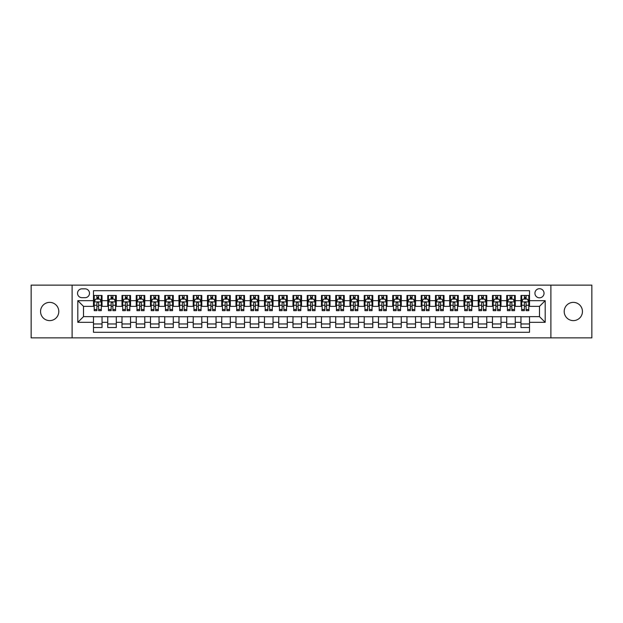 <?xml version="1.0" encoding="UTF-8"?>
<svg xmlns="http://www.w3.org/2000/svg" width="623" height="623" viewBox="0 0 623 623"><rect width="100%" height="100%" fill="white"/><g stroke="black" fill="none" stroke-linecap="round" stroke-linejoin="round"><path stroke-width="0.93" d="M573.324 302.381A9.119 9.119 0 0 0 564.204 311.5A9.119 9.119 0 0 0 573.324 320.619A9.119 9.119 0 0 0 582.443 311.5A9.119 9.119 0 0 0 573.324 302.381M49.676 302.381A9.119 9.119 0 0 0 40.557 311.5A9.119 9.119 0 0 0 49.676 320.619A9.119 9.119 0 0 0 58.796 311.5A9.119 9.119 0 0 0 49.676 302.381M539.487 288.698A4.563 4.563 0 0 0 534.923 293.262A4.563 4.563 0 0 0 539.487 297.817A4.563 4.563 0 0 0 544.043 293.262A4.563 4.563 0 0 0 539.487 288.698M550.888 337.861L591.85 337.861L591.85 285.139L550.888 285.139L550.888 337.861L72.112 337.861L72.112 285.139L31.15 285.139L31.15 337.861L72.112 337.861M529.511 295.473L520.96 295.473L520.96 300.668L515.26 300.668L515.26 306.368L520.96 306.368L520.96 300.668M515.26 300.668L515.26 295.473L506.709 295.473L506.709 300.668L501.009 300.668L501.009 306.368L506.709 306.368L506.709 300.668M501.009 300.668L501.009 295.473L492.466 295.473L492.466 300.668L486.765 300.668L486.765 306.368L492.466 306.368L492.466 300.668M486.765 300.668L486.765 295.473L478.215 295.473L478.215 300.668L472.514 300.668L472.514 306.368L478.215 306.368L478.215 300.668M472.514 300.668L472.514 295.473L463.964 295.473L463.964 300.668L458.263 300.668L458.263 306.368L463.964 306.368L463.964 300.668M458.263 300.668L458.263 295.473L449.713 295.473L449.713 300.668L444.02 300.668L444.02 306.368L449.713 306.368L449.713 300.668M444.02 300.668L444.02 295.473L435.469 295.473L435.469 300.668L429.769 300.668L429.769 306.368L435.469 306.368L435.469 300.668M429.769 300.668L429.769 295.473L421.218 295.473L421.218 300.668L415.518 300.668L415.518 306.368L421.218 306.368L421.218 300.668M415.518 300.668L415.518 295.473L406.967 295.473L406.967 300.668L401.267 300.668L401.267 306.368L406.967 306.368L406.967 300.668M401.267 300.668L401.267 295.473L392.716 295.473L392.716 300.668L387.023 300.668L387.023 306.368L392.716 306.368L392.716 300.668M387.023 300.668L387.023 295.473L378.473 295.473L378.473 300.668L372.772 300.668L372.772 306.368L378.473 306.368L378.473 300.668M372.772 300.668L372.772 295.473L364.221 295.473L364.221 300.668L358.521 300.668L358.521 306.368L364.221 306.368L364.221 300.668M358.521 300.668L358.521 295.473L349.97 295.473L349.97 300.668L344.27 300.668L344.27 306.368L349.97 306.368L349.97 300.668M344.27 300.668L344.27 295.473L335.727 295.473L335.727 300.668L330.026 300.668L330.026 306.368L335.727 306.368L335.727 300.668M330.026 300.668L330.026 295.473L321.476 295.473L321.476 300.668L315.775 300.668L315.775 306.368L321.476 306.368L321.476 300.668M315.775 300.668L315.775 295.473L307.225 295.473L307.225 300.668L301.524 300.668L301.524 306.368L307.225 306.368L307.225 300.668M301.524 300.668L301.524 295.473L292.974 295.473L292.974 300.668L287.273 300.668L287.273 306.368L292.974 306.368L292.974 300.668M287.273 300.668L287.273 295.473L278.73 295.473L278.73 300.668L273.03 300.668L273.03 306.368L278.73 306.368L278.73 300.668M273.03 300.668L273.03 295.473L264.479 295.473L264.479 300.668L258.779 300.668L258.779 306.368L264.479 306.368L264.479 300.668M258.779 300.668L258.779 295.473L250.228 295.473L250.228 300.668L244.528 300.668L244.528 306.368L250.228 306.368L250.228 300.668M244.528 300.668L244.528 295.473L235.977 295.473L235.977 300.668L230.284 300.668L230.284 306.368L235.977 306.368L235.977 300.668M230.284 300.668L230.284 295.473L221.733 295.473L221.733 300.668L216.033 300.668L216.033 306.368L221.733 306.368L221.733 300.668M216.033 300.668L216.033 295.473L207.482 295.473L207.482 300.668L201.782 300.668L201.782 306.368L207.482 306.368L207.482 300.668M201.782 300.668L201.782 295.473L193.231 295.473L193.231 300.668L187.531 300.668L187.531 306.368L193.231 306.368L193.231 300.668M187.531 300.668L187.531 295.473L178.98 295.473L178.98 300.668L173.287 300.668L173.287 306.368L178.98 306.368L178.98 300.668M173.287 300.668L173.287 295.473L164.737 295.473L164.737 300.668L159.036 300.668L159.036 306.368L164.737 306.368L164.737 300.668M159.036 300.668L159.036 295.473L150.486 295.473L150.486 300.668L144.785 300.668L144.785 306.368L150.486 306.368L150.486 300.668M144.785 300.668L144.785 295.473L136.235 295.473L136.235 300.668L130.534 300.668L130.534 306.368L136.235 306.368L136.235 300.668M130.534 300.668L130.534 295.473L121.991 295.473L121.991 300.668L116.291 300.668L116.291 306.368L121.991 306.368L121.991 300.668M116.291 300.668L116.291 295.473L107.74 295.473L107.74 306.368L102.04 306.368L102.04 295.473L93.489 295.473M93.489 327.527L102.04 327.527L102.04 316.632L107.74 316.632L107.74 327.527L116.291 327.527L116.291 316.632L121.991 316.632L121.991 322.332L116.291 322.332M121.991 322.332L121.991 327.527L130.534 327.527L130.534 316.632L136.235 316.632L136.235 322.332L130.534 322.332M136.235 322.332L136.235 327.527L144.785 327.527L144.785 316.632L150.486 316.632L150.486 322.332L144.785 322.332M150.486 322.332L150.486 327.527L159.036 327.527L159.036 316.632L164.737 316.632L164.737 322.332L159.036 322.332M164.737 322.332L164.737 327.527L173.287 327.527L173.287 316.632L178.98 316.632L178.98 322.332L173.287 322.332M178.98 322.332L178.98 327.527L187.531 327.527L187.531 316.632L193.231 316.632L193.231 322.332L187.531 322.332M193.231 322.332L193.231 327.527L201.782 327.527L201.782 316.632L207.482 316.632L207.482 322.332L201.782 322.332M207.482 322.332L207.482 327.527L216.033 327.527L216.033 316.632L221.733 316.632L221.733 322.332L216.033 322.332M221.733 322.332L221.733 327.527L230.284 327.527L230.284 316.632L235.977 316.632L235.977 322.332L230.284 322.332M235.977 322.332L235.977 327.527L244.528 327.527L244.528 316.632L250.228 316.632L250.228 322.332L244.528 322.332M250.228 322.332L250.228 327.527L258.779 327.527L258.779 316.632L264.479 316.632L264.479 322.332L258.779 322.332M264.479 322.332L264.479 327.527L273.03 327.527L273.03 316.632L278.73 316.632L278.73 322.332L273.03 322.332M278.73 322.332L278.73 327.527L287.273 327.527L287.273 316.632L292.974 316.632L292.974 322.332L287.273 322.332M292.974 322.332L292.974 327.527L301.524 327.527L301.524 316.632L307.225 316.632L307.225 322.332L301.524 322.332M307.225 322.332L307.225 327.527L315.775 327.527L315.775 316.632L321.476 316.632L321.476 322.332L315.775 322.332M321.476 322.332L321.476 327.527L330.026 327.527L330.026 316.632L335.727 316.632L335.727 322.332L330.026 322.332M335.727 322.332L335.727 327.527L344.27 327.527L344.27 316.632L349.97 316.632L349.97 322.332L344.27 322.332M349.97 322.332L349.97 327.527L358.521 327.527L358.521 316.632L364.221 316.632L364.221 322.332L358.521 322.332M364.221 322.332L364.221 327.527L372.772 327.527L372.772 316.632L378.473 316.632L378.473 322.332L372.772 322.332M378.473 322.332L378.473 327.527L387.023 327.527L387.023 316.632L392.716 316.632L392.716 322.332L387.023 322.332M392.716 322.332L392.716 327.527L401.267 327.527L401.267 316.632L406.967 316.632L406.967 322.332L401.267 322.332M406.967 322.332L406.967 327.527L415.518 327.527L415.518 316.632L421.218 316.632L421.218 322.332L415.518 322.332M421.218 322.332L421.218 327.527L429.769 327.527L429.769 316.632L435.469 316.632L435.469 322.332L429.769 322.332M435.469 322.332L435.469 327.527L444.02 327.527L444.02 316.632L449.713 316.632L449.713 322.332L444.02 322.332M449.713 322.332L449.713 327.527L458.263 327.527L458.263 316.632L463.964 316.632L463.964 322.332L458.263 322.332M463.964 322.332L463.964 327.527L472.514 327.527L472.514 316.632L478.215 316.632L478.215 322.332L472.514 322.332M478.215 322.332L478.215 327.527L486.765 327.527L486.765 316.632L492.466 316.632L492.466 322.332L486.765 322.332M492.466 322.332L492.466 327.527L501.009 327.527L501.009 316.632L506.709 316.632L506.709 322.332L501.009 322.332M506.709 322.332L506.709 327.527L515.26 327.527L515.26 316.632L520.96 316.632L520.96 322.332L515.26 322.332M81.948 297.677L85.086 297.677A4.416 4.416 0 0 0 89.502 293.262A4.416 4.416 0 0 0 85.086 288.846L81.948 288.846A4.416 4.416 0 0 0 77.532 293.262A4.416 4.416 0 0 0 81.948 297.677M550.888 285.139L72.112 285.139M529.511 300.668L529.511 290.7L93.489 290.7L93.489 306.368L83.513 306.368L83.513 316.632L93.489 316.632L93.489 332.3L529.511 332.3L529.511 316.632L539.487 316.632L539.487 306.368L529.511 306.368L529.511 300.668L545.187 300.668L545.187 322.332L529.511 322.332M93.489 322.332L77.813 322.332L77.813 300.668L93.489 300.668M520.96 322.332L520.96 327.527L529.511 327.527M93.489 299.032L94.205 299.032M96.908 299.032L98.621 299.032M101.323 299.032L102.04 299.032M93.489 306.228L94.205 306.228M96.908 306.228L98.621 306.228M101.323 306.228L102.04 306.228M93.489 316.772L102.04 316.772M93.489 323.968L102.04 323.968M107.74 306.228L108.449 306.228M111.159 306.228L112.872 306.228M115.574 306.228L116.291 306.228M107.74 299.032L108.449 299.032M111.159 299.032L112.872 299.032M115.574 299.032L116.291 299.032M107.74 316.772L116.291 316.772M107.74 323.968L116.291 323.968M121.991 316.772L130.534 316.772M121.991 323.968L130.534 323.968M121.991 299.032L122.7 299.032M125.41 299.032L127.115 299.032M129.825 299.032L130.534 299.032M121.991 306.228L122.7 306.228M125.41 306.228L127.115 306.228M129.825 306.228L130.534 306.228M136.235 316.772L144.785 316.772M136.235 323.968L144.785 323.968M136.235 299.032L136.951 299.032M139.653 299.032L141.366 299.032M144.077 299.032L144.785 299.032M136.235 306.228L136.951 306.228M139.653 306.228L141.366 306.228M144.077 306.228L144.785 306.228M150.486 316.772L159.036 316.772M150.486 323.968L159.036 323.968M150.486 299.032L151.202 299.032M153.904 299.032L155.618 299.032M158.32 299.032L159.036 299.032M150.486 306.228L151.202 306.228M153.904 306.228L155.618 306.228M158.32 306.228L159.036 306.228M164.737 316.772L173.287 316.772M164.737 323.968L173.287 323.968M164.737 299.032L165.445 299.032M168.155 299.032L169.861 299.032M172.571 299.032L173.287 299.032M164.737 306.228L165.445 306.228M168.155 306.228L169.861 306.228M172.571 306.228L173.287 306.228M178.98 316.772L187.531 316.772M178.98 323.968L187.531 323.968M178.98 299.032L179.697 299.032M182.407 299.032L184.112 299.032M186.822 299.032L187.531 299.032M178.98 306.228L179.697 306.228M182.407 306.228L184.112 306.228M186.822 306.228L187.531 306.228M193.231 316.772L201.782 316.772M193.231 323.968L201.782 323.968M193.231 299.032L193.948 299.032M196.65 299.032L198.363 299.032M201.073 299.032L201.782 299.032M193.231 306.228L193.948 306.228M196.65 306.228L198.363 306.228M201.073 306.228L201.782 306.228M207.482 316.772L216.033 316.772M207.482 323.968L216.033 323.968M207.482 299.032L208.191 299.032M210.901 299.032L212.614 299.032M215.317 299.032L216.033 299.032M207.482 306.228L208.191 306.228M210.901 306.228L212.614 306.228M215.317 306.228L216.033 306.228M221.733 316.772L230.284 316.772M221.733 323.968L230.284 323.968M221.733 299.032L222.442 299.032M225.152 299.032L226.858 299.032M229.568 299.032L230.284 299.032M221.733 306.228L222.442 306.228M225.152 306.228L226.858 306.228M229.568 306.228L230.284 306.228M235.977 316.772L244.528 316.772M235.977 323.968L244.528 323.968M235.977 299.032L236.693 299.032M239.403 299.032L241.109 299.032M243.819 299.032L244.528 299.032M235.977 306.228L236.693 306.228M239.403 306.228L241.109 306.228M243.819 306.228L244.528 306.228M250.228 316.772L258.779 316.772M250.228 323.968L258.779 323.968M250.228 299.032L250.944 299.032M253.647 299.032L255.36 299.032M258.07 299.032L258.779 299.032M250.228 306.228L250.944 306.228M253.647 306.228L255.36 306.228M258.07 306.228L258.779 306.228M264.479 316.772L273.03 316.772M264.479 323.968L273.03 323.968M264.479 299.032L265.188 299.032M267.898 299.032L269.611 299.032M272.313 299.032L273.03 299.032M264.479 306.228L265.188 306.228M267.898 306.228L269.611 306.228M272.313 306.228L273.03 306.228M278.73 316.772L287.273 316.772M278.73 323.968L287.273 323.968M278.73 299.032L279.439 299.032M282.149 299.032L283.854 299.032M286.564 299.032L287.273 299.032M278.73 306.228L279.439 306.228M282.149 306.228L283.854 306.228M286.564 306.228L287.273 306.228M292.974 316.772L301.524 316.772M292.974 323.968L301.524 323.968M292.974 299.032L293.69 299.032M296.392 299.032L298.106 299.032M300.816 299.032L301.524 299.032M292.974 306.228L293.69 306.228M296.392 306.228L298.106 306.228M300.816 306.228L301.524 306.228M307.225 316.772L315.775 316.772M307.225 323.968L315.775 323.968M307.225 299.032L307.941 299.032M310.643 299.032L312.357 299.032M315.059 299.032L315.775 299.032M307.225 306.228L307.941 306.228M310.643 306.228L312.357 306.228M315.059 306.228L315.775 306.228M321.476 316.772L330.026 316.772M321.476 323.968L330.026 323.968M321.476 299.032L322.184 299.032M324.894 299.032L326.608 299.032M329.31 299.032L330.026 299.032M321.476 306.228L322.184 306.228M324.894 306.228L326.608 306.228M329.31 306.228L330.026 306.228M335.727 316.772L344.27 316.772M335.727 323.968L344.27 323.968M335.727 299.032L336.436 299.032M339.146 299.032L340.851 299.032M343.561 299.032L344.27 299.032M335.727 306.228L336.436 306.228M339.146 306.228L340.851 306.228M343.561 306.228L344.27 306.228M349.97 316.772L358.521 316.772M349.97 323.968L358.521 323.968M349.97 299.032L350.687 299.032M353.389 299.032L355.102 299.032M357.812 299.032L358.521 299.032M349.97 306.228L350.687 306.228M353.389 306.228L355.102 306.228M357.812 306.228L358.521 306.228M364.221 316.772L372.772 316.772M364.221 323.968L372.772 323.968M364.221 299.032L364.93 299.032M367.64 299.032L369.353 299.032M372.056 299.032L372.772 299.032M364.221 306.228L364.93 306.228M367.64 306.228L369.353 306.228M372.056 306.228L372.772 306.228M378.473 316.772L387.023 316.772M378.473 323.968L387.023 323.968M378.473 299.032L379.181 299.032M381.891 299.032L383.597 299.032M386.307 299.032L387.023 299.032M378.473 306.228L379.181 306.228M381.891 306.228L383.597 306.228M386.307 306.228L387.023 306.228M392.716 316.772L401.267 316.772M392.716 323.968L401.267 323.968M392.716 299.032L393.432 299.032M396.142 299.032L397.848 299.032M400.558 299.032L401.267 299.032M392.716 306.228L393.432 306.228M396.142 306.228L397.848 306.228M400.558 306.228L401.267 306.228M406.967 316.772L415.518 316.772M406.967 323.968L415.518 323.968M406.967 299.032L407.683 299.032M410.386 299.032L412.099 299.032M414.809 299.032L415.518 299.032M406.967 306.228L407.683 306.228M410.386 306.228L412.099 306.228M414.809 306.228L415.518 306.228M421.218 316.772L429.769 316.772M421.218 323.968L429.769 323.968M421.218 299.032L421.927 299.032M424.637 299.032L426.35 299.032M429.052 299.032L429.769 299.032M421.218 306.228L421.927 306.228M424.637 306.228L426.35 306.228M429.052 306.228L429.769 306.228M435.469 316.772L444.02 316.772M435.469 323.968L444.02 323.968M435.469 299.032L436.178 299.032M438.888 299.032L440.593 299.032M443.303 299.032L444.02 299.032M435.469 306.228L436.178 306.228M438.888 306.228L440.593 306.228M443.303 306.228L444.02 306.228M449.713 316.772L458.263 316.772M449.713 323.968L458.263 323.968M449.713 299.032L450.429 299.032M453.139 299.032L454.845 299.032M457.555 299.032L458.263 299.032M449.713 306.228L450.429 306.228M453.139 306.228L454.845 306.228M457.555 306.228L458.263 306.228M463.964 316.772L472.514 316.772M463.964 323.968L472.514 323.968M463.964 299.032L464.68 299.032M467.382 299.032L469.096 299.032M471.798 299.032L472.514 299.032M463.964 306.228L464.68 306.228M467.382 306.228L469.096 306.228M471.798 306.228L472.514 306.228M478.215 316.772L486.765 316.772M478.215 323.968L486.765 323.968M478.215 299.032L478.923 299.032M481.634 299.032L483.347 299.032M486.049 299.032L486.765 299.032M478.215 306.228L478.923 306.228M481.634 306.228L483.347 306.228M486.049 306.228L486.765 306.228M492.466 316.772L501.009 316.772M492.466 323.968L501.009 323.968M492.466 299.032L493.175 299.032M495.885 299.032L497.59 299.032M500.3 299.032L501.009 299.032M492.466 306.228L493.175 306.228M495.885 306.228L497.59 306.228M500.3 306.228L501.009 306.228M506.709 316.772L515.26 316.772M506.709 323.968L515.26 323.968M506.709 299.032L507.426 299.032M510.128 299.032L511.841 299.032M514.551 299.032L515.26 299.032M506.709 306.228L507.426 306.228M510.128 306.228L511.841 306.228M514.551 306.228L515.26 306.228M520.96 316.772L529.511 316.772M520.96 323.968L529.511 323.968M520.96 299.032L521.677 299.032M524.379 299.032L526.092 299.032M528.795 299.032L529.511 299.032M520.96 306.228L521.677 306.228M524.379 306.228L526.092 306.228M528.795 306.228L529.511 306.228M83.513 306.368L77.813 300.668M83.513 316.632L77.813 322.332M545.187 300.668L539.487 306.368M545.187 322.332L539.487 316.632M98.621 297.319L96.908 297.319M101.323 309.483L98.621 309.483L98.621 310.643L101.323 310.643L101.323 301.953L99.898 299.102L95.63 299.102L94.205 301.953L94.205 310.643L96.908 310.643L96.908 309.483L94.205 309.483M94.205 301.953L94.205 295.473M101.323 301.953L101.323 295.473M96.908 299.102L96.908 295.473M98.621 295.473L98.621 299.102M98.621 309.483L98.621 303.019C98.052 301.921 97.484 301.921 96.908 303.019L96.908 309.483M112.872 297.319L111.159 297.319M115.574 309.483L112.872 309.483L112.872 310.643L115.574 310.643L115.574 301.953L114.149 299.102L109.874 299.102L108.449 301.953L108.449 310.643L111.159 310.643L111.159 309.483L108.449 309.483M108.449 301.953L108.449 295.473M115.574 301.953L115.574 295.473M111.159 299.102L111.159 295.473M112.872 295.473L112.872 299.102M112.872 309.483L112.872 303.019C112.296 301.921 111.727 301.921 111.159 303.019L111.159 309.483M127.115 297.319L125.41 297.319M129.825 309.483L127.115 309.483L127.115 310.643L129.825 310.643L129.825 301.953L128.4 299.102L124.125 299.102L122.7 301.953L122.7 310.643L125.41 310.643L125.41 309.483L122.7 309.483M122.7 301.953L122.7 295.473M129.825 301.953L129.825 295.473M125.41 299.102L125.41 295.473M127.115 295.473L127.115 299.102M127.115 309.483L127.115 303.019C126.547 301.921 125.978 301.921 125.41 303.019L125.41 309.483M141.366 297.319L139.653 297.319M144.077 309.483L141.366 309.483L141.366 310.643L144.077 310.643L144.077 301.953L142.651 299.102L138.376 299.102L136.951 301.953L136.951 310.643L139.653 310.643L139.653 309.483L136.951 309.483M136.951 301.953L136.951 295.473M144.077 301.953L144.077 295.473M139.653 299.102L139.653 295.473M141.366 295.473L141.366 299.102M141.366 309.483L141.366 303.019C140.798 301.921 140.23 301.921 139.653 303.019L139.653 309.483M155.618 297.319L153.904 297.319M158.32 309.483L155.618 309.483L155.618 310.643L158.32 310.643L158.32 301.953L156.895 299.102L152.619 299.102L151.202 301.953L151.202 310.643L153.904 310.643L153.904 309.483L151.202 309.483M151.202 301.953L151.202 295.473M158.32 301.953L158.32 295.473M153.904 299.102L153.904 295.473M155.618 295.473L155.618 299.102M155.618 309.483L155.618 303.019C155.049 301.921 154.473 301.921 153.904 303.019L153.904 309.483M169.861 297.319L168.155 297.319M172.571 309.483L169.861 309.483L169.861 310.643L172.571 310.643L172.571 301.953L171.146 299.102L166.871 299.102L165.445 301.953L165.445 310.643L168.155 310.643L168.155 309.483L165.445 309.483M165.445 301.953L165.445 295.473M172.571 301.953L172.571 295.473M168.155 299.102L168.155 295.473M169.861 295.473L169.861 299.102M169.861 309.483L169.861 303.019C169.292 301.921 168.724 301.921 168.155 303.019L168.155 309.483M184.112 297.319L182.407 297.319M186.822 309.483L184.112 309.483L184.112 310.643L186.822 310.643L186.822 301.953L185.397 299.102L181.122 299.102L179.697 301.953L179.697 310.643L182.407 310.643L182.407 309.483L179.697 309.483M179.697 301.953L179.697 295.473M186.822 301.953L186.822 295.473M182.407 299.102L182.407 295.473M184.112 295.473L184.112 299.102M184.112 309.483L184.112 303.019C183.544 301.921 182.975 301.921 182.407 303.019L182.407 309.483M198.363 297.319L196.65 297.319M201.073 309.483L198.363 309.483L198.363 310.643L201.073 310.643L201.073 301.953L199.648 299.102L195.373 299.102L193.948 301.953L193.948 310.643L196.65 310.643L196.65 309.483L193.948 309.483M193.948 301.953L193.948 295.473M201.073 301.953L201.073 295.473M196.65 299.102L196.65 295.473M198.363 295.473L198.363 299.102M198.363 309.483L198.363 303.019C197.795 301.921 197.226 301.921 196.65 303.019L196.65 309.483M212.614 297.319L210.901 297.319M215.317 309.483L212.614 309.483L212.614 310.643L215.317 310.643L215.317 301.953L213.891 299.102L209.616 299.102L208.191 301.953L208.191 310.643L210.901 310.643L210.901 309.483L208.191 309.483M208.191 301.953L208.191 295.473M215.317 301.953L215.317 295.473M210.901 299.102L210.901 295.473M212.614 295.473L212.614 299.102M212.614 309.483L212.614 303.019C212.046 301.921 211.47 301.921 210.901 303.019L210.901 309.483M226.858 297.319L225.152 297.319M229.568 309.483L226.858 309.483L226.858 310.643L229.568 310.643L229.568 301.953L228.143 299.102L223.867 299.102L222.442 301.953L222.442 310.643L225.152 310.643L225.152 309.483L222.442 309.483M222.442 301.953L222.442 295.473M229.568 301.953L229.568 295.473M225.152 299.102L225.152 295.473M226.858 295.473L226.858 299.102M226.858 309.483L226.858 303.019C226.289 301.921 225.721 301.921 225.152 303.019L225.152 309.483M241.109 297.319L239.403 297.319M243.819 309.483L241.109 309.483L241.109 310.643L243.819 310.643L243.819 301.953L242.394 299.102L238.118 299.102L236.693 301.953L236.693 310.643L239.403 310.643L239.403 309.483L236.693 309.483M236.693 301.953L236.693 295.473M243.819 301.953L243.819 295.473M239.403 299.102L239.403 295.473M241.109 295.473L241.109 299.102M241.109 309.483L241.109 303.019C240.54 301.921 239.972 301.921 239.403 303.019L239.403 309.483M255.36 297.319L253.647 297.319M258.07 309.483L255.36 309.483L255.36 310.643L258.07 310.643L258.07 301.953L256.645 299.102L252.37 299.102L250.944 301.953L250.944 310.643L253.647 310.643L253.647 309.483L250.944 309.483M250.944 301.953L250.944 295.473M258.07 301.953L258.07 295.473M253.647 299.102L253.647 295.473M255.36 295.473L255.36 299.102M255.36 309.483L255.36 303.019C254.791 301.921 254.223 301.921 253.647 303.019L253.647 309.483M269.611 297.319L267.898 297.319M272.313 309.483L269.611 309.483L269.611 310.643L272.313 310.643L272.313 301.953L270.888 299.102L266.613 299.102L265.188 301.953L265.188 310.643L267.898 310.643L267.898 309.483L265.188 309.483M265.188 301.953L265.188 295.473M272.313 301.953L272.313 295.473M267.898 299.102L267.898 295.473M269.611 295.473L269.611 299.102M269.611 309.483L269.611 303.019C269.035 301.921 268.466 301.921 267.898 303.019L267.898 309.483M283.854 297.319L282.149 297.319M286.564 309.483L283.854 309.483L283.854 310.643L286.564 310.643L286.564 301.953L285.139 299.102L280.864 299.102L279.439 301.953L279.439 310.643L282.149 310.643L282.149 309.483L279.439 309.483M279.439 301.953L279.439 295.473M286.564 301.953L286.564 295.473M282.149 299.102L282.149 295.473M283.854 295.473L283.854 299.102M283.854 309.483L283.854 303.019C283.286 301.921 282.717 301.921 282.149 303.019L282.149 309.483M298.106 297.319L296.392 297.319M300.816 309.483L298.106 309.483L298.106 310.643L300.816 310.643L300.816 301.953L299.39 299.102L295.115 299.102L293.69 301.953L293.69 310.643L296.392 310.643L296.392 309.483L293.69 309.483M293.69 301.953L293.69 295.473M300.816 301.953L300.816 295.473M296.392 299.102L296.392 295.473M298.106 295.473L298.106 299.102M298.106 309.483L298.106 303.019C297.537 301.921 296.969 301.921 296.392 303.019L296.392 309.483M312.357 297.319L310.643 297.319M315.059 309.483L312.357 309.483L312.357 310.643L315.059 310.643L315.059 301.953L313.634 299.102L309.366 299.102L307.941 301.953L307.941 310.643L310.643 310.643L310.643 309.483L307.941 309.483M307.941 301.953L307.941 295.473M315.059 301.953L315.059 295.473M310.643 299.102L310.643 295.473M312.357 295.473L312.357 299.102M312.357 309.483L312.357 303.019C311.788 301.921 311.22 301.921 310.643 303.019L310.643 309.483M326.608 297.319L324.894 297.319M329.31 309.483L326.608 309.483L326.608 310.643L329.31 310.643L329.31 301.953L327.885 299.102L323.61 299.102L322.184 301.953L322.184 310.643L324.894 310.643L324.894 309.483L322.184 309.483M322.184 301.953L322.184 295.473M329.31 301.953L329.31 295.473M324.894 299.102L324.894 295.473M326.608 295.473L326.608 299.102M326.608 309.483L326.608 303.019C326.031 301.921 325.463 301.921 324.894 303.019L324.894 309.483M340.851 297.319L339.146 297.319M343.561 309.483L340.851 309.483L340.851 310.643L343.561 310.643L343.561 301.953L342.136 299.102L337.861 299.102L336.436 301.953L336.436 310.643L339.146 310.643L339.146 309.483L336.436 309.483M336.436 301.953L336.436 295.473M343.561 301.953L343.561 295.473M339.146 299.102L339.146 295.473M340.851 295.473L340.851 299.102M340.851 309.483L340.851 303.019C340.283 301.921 339.714 301.921 339.146 303.019L339.146 309.483M355.102 297.319L353.389 297.319M357.812 309.483L355.102 309.483L355.102 310.643L357.812 310.643L357.812 301.953L356.387 299.102L352.112 299.102L350.687 301.953L350.687 310.643L353.389 310.643L353.389 309.483L350.687 309.483M350.687 301.953L350.687 295.473M357.812 301.953L357.812 295.473M353.389 299.102L353.389 295.473M355.102 295.473L355.102 299.102M355.102 309.483L355.102 303.019C354.534 301.921 353.965 301.921 353.389 303.019L353.389 309.483M369.353 297.319L367.64 297.319M372.056 309.483L369.353 309.483L369.353 310.643L372.056 310.643L372.056 301.953L370.63 299.102L366.355 299.102L364.93 301.953L364.93 310.643L367.64 310.643L367.64 309.483L364.93 309.483M364.93 301.953L364.93 295.473M372.056 301.953L372.056 295.473M367.64 299.102L367.64 295.473M369.353 295.473L369.353 299.102M369.353 309.483L369.353 303.019C368.785 301.921 368.209 301.921 367.64 303.019L367.64 309.483M383.597 297.319L381.891 297.319M386.307 309.483L383.597 309.483L383.597 310.643L386.307 310.643L386.307 301.953L384.882 299.102L380.606 299.102L379.181 301.953L379.181 310.643L381.891 310.643L381.891 309.483L379.181 309.483M379.181 301.953L379.181 295.473M386.307 301.953L386.307 295.473M381.891 299.102L381.891 295.473M383.597 295.473L383.597 299.102M383.597 309.483L383.597 303.019C383.028 301.921 382.46 301.921 381.891 303.019L381.891 309.483M397.848 297.319L396.142 297.319M400.558 309.483L397.848 309.483L397.848 310.643L400.558 310.643L400.558 301.953L399.133 299.102L394.857 299.102L393.432 301.953L393.432 310.643L396.142 310.643L396.142 309.483L393.432 309.483M393.432 301.953L393.432 295.473M400.558 301.953L400.558 295.473M396.142 299.102L396.142 295.473M397.848 295.473L397.848 299.102M397.848 309.483L397.848 303.019C397.279 301.921 396.711 301.921 396.142 303.019L396.142 309.483M412.099 297.319L410.386 297.319M414.809 309.483L412.099 309.483L412.099 310.643L414.809 310.643L414.809 301.953L413.384 299.102L409.109 299.102L407.683 301.953L407.683 310.643L410.386 310.643L410.386 309.483L407.683 309.483M407.683 301.953L407.683 295.473M414.809 301.953L414.809 295.473M410.386 299.102L410.386 295.473M412.099 295.473L412.099 299.102M412.099 309.483L412.099 303.019C411.53 301.921 410.962 301.921 410.386 303.019L410.386 309.483M426.35 297.319L424.637 297.319M429.052 309.483L426.35 309.483L426.35 310.643L429.052 310.643L429.052 301.953L427.627 299.102L423.352 299.102L421.927 301.953L421.927 310.643L424.637 310.643L424.637 309.483L421.927 309.483M421.927 301.953L421.927 295.473M429.052 301.953L429.052 295.473M424.637 299.102L424.637 295.473M426.35 295.473L426.35 299.102M426.35 309.483L426.35 303.019C425.782 301.921 425.205 301.921 424.637 303.019L424.637 309.483M440.593 297.319L438.888 297.319M443.303 309.483L440.593 309.483L440.593 310.643L443.303 310.643L443.303 301.953L441.878 299.102L437.603 299.102L436.178 301.953L436.178 310.643L438.888 310.643L438.888 309.483L436.178 309.483M436.178 301.953L436.178 295.473M443.303 301.953L443.303 295.473M438.888 299.102L438.888 295.473M440.593 295.473L440.593 299.102M440.593 309.483L440.593 303.019C440.025 301.921 439.456 301.921 438.888 303.019L438.888 309.483M454.845 297.319L453.139 297.319M457.555 309.483L454.845 309.483L454.845 310.643L457.555 310.643L457.555 301.953L456.129 299.102L451.854 299.102L450.429 301.953L450.429 310.643L453.139 310.643L453.139 309.483L450.429 309.483M450.429 301.953L450.429 295.473M457.555 301.953L457.555 295.473M453.139 299.102L453.139 295.473M454.845 295.473L454.845 299.102M454.845 309.483L454.845 303.019C454.276 301.921 453.708 301.921 453.139 303.019L453.139 309.483M469.096 297.319L467.382 297.319M471.798 309.483L469.096 309.483L469.096 310.643L471.798 310.643L471.798 301.953L470.381 299.102L466.105 299.102L464.68 301.953L464.68 310.643L467.382 310.643L467.382 309.483L464.68 309.483M464.68 301.953L464.68 295.473M471.798 301.953L471.798 295.473M467.382 299.102L467.382 295.473M469.096 295.473L469.096 299.102M469.096 309.483L469.096 303.019C468.527 301.921 467.959 301.921 467.382 303.019L467.382 309.483M483.347 297.319L481.634 297.319M486.049 309.483L483.347 309.483L483.347 310.643L486.049 310.643L486.049 301.953L484.624 299.102L480.349 299.102L478.923 301.953L478.923 310.643L481.634 310.643L481.634 309.483L478.923 309.483M478.923 301.953L478.923 295.473M486.049 301.953L486.049 295.473M481.634 299.102L481.634 295.473M483.347 295.473L483.347 299.102M483.347 309.483L483.347 303.019C482.77 301.921 482.202 301.921 481.634 303.019L481.634 309.483M497.59 297.319L495.885 297.319M500.3 309.483L497.59 309.483L497.59 310.643L500.3 310.643L500.3 301.953L498.875 299.102L494.6 299.102L493.175 301.953L493.175 310.643L495.885 310.643L495.885 309.483L493.175 309.483M493.175 301.953L493.175 295.473M500.3 301.953L500.3 295.473M495.885 299.102L495.885 295.473M497.59 295.473L497.59 299.102M497.59 309.483L497.59 303.019C497.022 301.921 496.453 301.921 495.885 303.019L495.885 309.483M511.841 297.319L510.128 297.319M514.551 309.483L511.841 309.483L511.841 310.643L514.551 310.643L514.551 301.953L513.126 299.102L508.851 299.102L507.426 301.953L507.426 310.643L510.128 310.643L510.128 309.483L507.426 309.483M507.426 301.953L507.426 295.473M514.551 301.953L514.551 295.473M510.128 299.102L510.128 295.473M511.841 295.473L511.841 299.102M511.841 309.483L511.841 303.019C511.273 301.921 510.704 301.921 510.128 303.019L510.128 309.483M526.092 297.319L524.379 297.319M528.795 309.483L526.092 309.483L526.092 310.643L528.795 310.643L528.795 301.953L527.37 299.102L523.102 299.102L521.677 301.953L521.677 310.643L524.379 310.643L524.379 309.483L521.677 309.483M521.677 301.953L521.677 295.473M528.795 301.953L528.795 295.473M524.379 299.102L524.379 295.473M526.092 295.473L526.092 299.102M526.092 309.483L526.092 303.019C525.524 301.921 524.955 301.921 524.379 303.019L524.379 309.483M107.74 322.332L102.04 322.332M107.74 300.668L102.04 300.668M101.292 301.882L94.237 301.882M94.205 299.889L95.233 299.889M100.295 299.889L101.323 299.889M96.908 305.254L94.205 305.254M101.323 305.254L98.621 305.254M98.621 298.23L96.908 298.23M115.543 301.882L108.488 301.882M108.449 299.889L109.484 299.889M114.546 299.889L115.574 299.889M111.159 305.254L108.449 305.254M115.574 305.254L112.872 305.254M112.872 298.23L111.159 298.23M129.786 301.882L122.739 301.882M122.7 299.889L123.736 299.889M128.79 299.889L129.825 299.889M125.41 305.254L122.7 305.254M129.825 305.254L127.115 305.254M127.115 298.23L125.41 298.23M144.038 301.882L136.982 301.882M136.951 299.889L137.979 299.889M143.041 299.889L144.077 299.889M139.653 305.254L136.951 305.254M144.077 305.254L141.366 305.254M141.366 298.23L139.653 298.23M158.289 301.882L151.233 301.882M151.202 299.889L152.23 299.889M157.292 299.889L158.32 299.889M153.904 305.254L151.202 305.254M158.32 305.254L155.618 305.254M155.618 298.23L153.904 298.23M172.54 301.882L165.484 301.882M165.445 299.889L166.481 299.889M171.535 299.889L172.571 299.889M168.155 305.254L165.445 305.254M172.571 305.254L169.861 305.254M169.861 298.23L168.155 298.23M186.783 301.882L179.736 301.882M179.697 299.889L180.732 299.889M185.786 299.889L186.822 299.889M182.407 305.254L179.697 305.254M186.822 305.254L184.112 305.254M184.112 298.23L182.407 298.23M201.034 301.882L193.979 301.882M193.948 299.889L194.976 299.889M200.038 299.889L201.073 299.889M196.65 305.254L193.948 305.254M201.073 305.254L198.363 305.254M198.363 298.23L196.65 298.23M215.285 301.882L208.23 301.882M208.191 299.889L209.227 299.889M214.289 299.889L215.317 299.889M210.901 305.254L208.191 305.254M215.317 305.254L212.614 305.254M212.614 298.23L210.901 298.23M229.529 301.882L222.481 301.882M222.442 299.889L223.478 299.889M228.532 299.889L229.568 299.889M225.152 305.254L222.442 305.254M229.568 305.254L226.858 305.254M226.858 298.23L225.152 298.23M243.78 301.882L236.724 301.882M236.693 299.889L237.729 299.889M242.783 299.889L243.819 299.889M239.403 305.254L236.693 305.254M243.819 305.254L241.109 305.254M241.109 298.23L239.403 298.23M258.031 301.882L250.976 301.882M250.944 299.889L251.972 299.889M257.034 299.889L258.07 299.889M253.647 305.254L250.944 305.254M258.07 305.254L255.36 305.254M255.36 298.23L253.647 298.23M272.282 301.882L265.227 301.882M265.188 299.889L266.223 299.889M271.285 299.889L272.313 299.889M267.898 305.254L265.188 305.254M272.313 305.254L269.611 305.254M269.611 298.23L267.898 298.23M286.525 301.882L279.478 301.882M279.439 299.889L280.475 299.889M285.529 299.889L286.564 299.889M282.149 305.254L279.439 305.254M286.564 305.254L283.854 305.254M283.854 298.23L282.149 298.23M300.777 301.882L293.721 301.882M293.69 299.889L294.718 299.889M299.78 299.889L300.816 299.889M296.392 305.254L293.69 305.254M300.816 305.254L298.106 305.254M298.106 298.23L296.392 298.23M315.028 301.882L307.972 301.882M307.941 299.889L308.969 299.889M314.031 299.889L315.059 299.889M310.643 305.254L307.941 305.254M315.059 305.254L312.357 305.254M312.357 298.23L310.643 298.23M329.279 301.882L322.223 301.882M322.184 299.889L323.22 299.889M328.282 299.889L329.31 299.889M324.894 305.254L322.184 305.254M329.31 305.254L326.608 305.254M326.608 298.23L324.894 298.23M343.522 301.882L336.475 301.882M336.436 299.889L337.471 299.889M342.525 299.889L343.561 299.889M339.146 305.254L336.436 305.254M343.561 305.254L340.851 305.254M340.851 298.23L339.146 298.23M357.773 301.882L350.718 301.882M350.687 299.889L351.715 299.889M356.777 299.889L357.812 299.889M353.389 305.254L350.687 305.254M357.812 305.254L355.102 305.254M355.102 298.23L353.389 298.23M372.024 301.882L364.969 301.882M364.93 299.889L365.966 299.889M371.028 299.889L372.056 299.889M367.64 305.254L364.93 305.254M372.056 305.254L369.353 305.254M369.353 298.23L367.64 298.23M386.276 301.882L379.22 301.882M379.181 299.889L380.217 299.889M385.271 299.889L386.307 299.889M381.891 305.254L379.181 305.254M386.307 305.254L383.597 305.254M383.597 298.23L381.891 298.23M400.519 301.882L393.471 301.882M393.432 299.889L394.468 299.889M399.522 299.889L400.558 299.889M396.142 305.254L393.432 305.254M400.558 305.254L397.848 305.254M397.848 298.23L396.142 298.23M414.77 301.882L407.715 301.882M407.683 299.889L408.711 299.889M413.773 299.889L414.809 299.889M410.386 305.254L407.683 305.254M414.809 305.254L412.099 305.254M412.099 298.23L410.386 298.23M429.021 301.882L421.966 301.882M421.927 299.889L422.962 299.889M428.024 299.889L429.052 299.889M424.637 305.254L421.927 305.254M429.052 305.254L426.35 305.254M426.35 298.23L424.637 298.23M443.265 301.882L436.217 301.882M436.178 299.889L437.214 299.889M442.268 299.889L443.303 299.889M438.888 305.254L436.178 305.254M443.303 305.254L440.593 305.254M440.593 298.23L438.888 298.23M457.516 301.882L450.46 301.882M450.429 299.889L451.465 299.889M456.519 299.889L457.555 299.889M453.139 305.254L450.429 305.254M457.555 305.254L454.845 305.254M454.845 298.23L453.139 298.23M471.767 301.882L464.711 301.882M464.68 299.889L465.708 299.889M470.77 299.889L471.798 299.889M467.382 305.254L464.68 305.254M471.798 305.254L469.096 305.254M469.096 298.23L467.382 298.23M486.018 301.882L478.962 301.882M478.923 299.889L479.959 299.889M485.021 299.889L486.049 299.889M481.634 305.254L478.923 305.254M486.049 305.254L483.347 305.254M483.347 298.23L481.634 298.23M500.261 301.882L493.214 301.882M493.175 299.889L494.21 299.889M499.264 299.889L500.3 299.889M495.885 305.254L493.175 305.254M500.3 305.254L497.59 305.254M497.59 298.23L495.885 298.23M514.512 301.882L507.457 301.882M507.426 299.889L508.454 299.889M513.516 299.889L514.551 299.889M510.128 305.254L507.426 305.254M514.551 305.254L511.841 305.254M511.841 298.23L510.128 298.23M528.763 301.882L521.708 301.882M521.677 299.889L522.705 299.889M527.767 299.889L528.795 299.889M524.379 305.254L521.677 305.254M528.795 305.254L526.092 305.254M526.092 298.23L524.379 298.23"/></g></svg>
